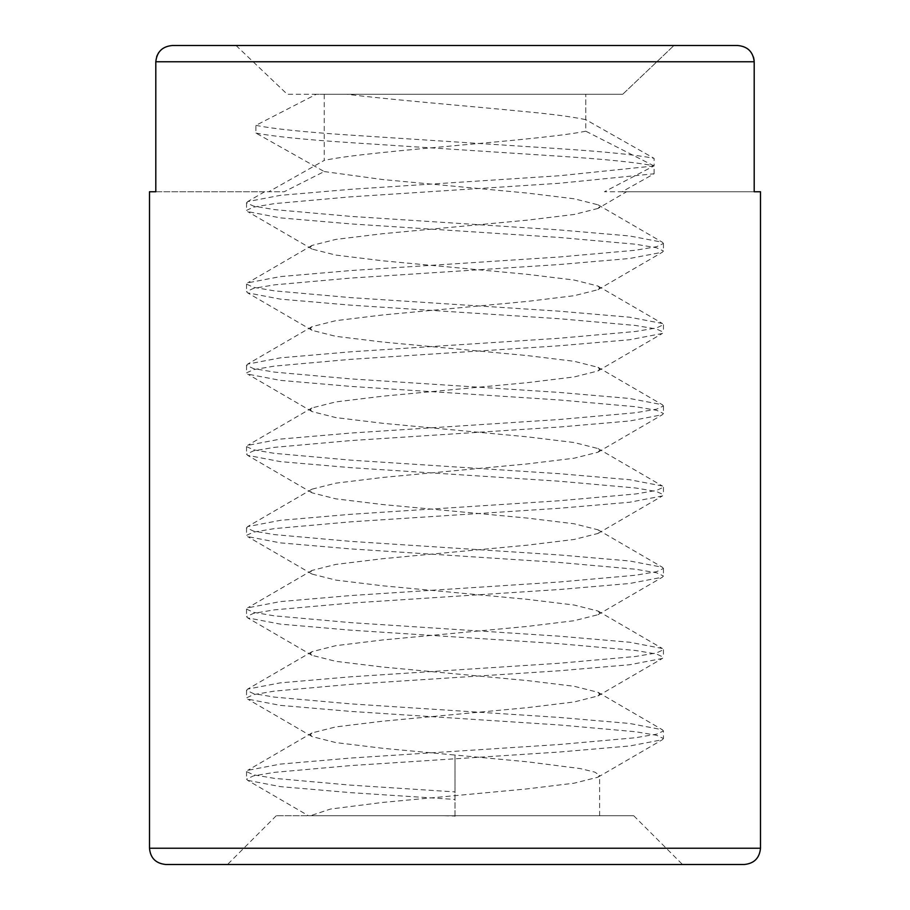 <?xml version="1.0" encoding="UTF-8"?>
<svg xmlns="http://www.w3.org/2000/svg" width="910" height="910" viewBox="0 0 910 910"><rect width="100%" height="100%" fill="white"/><g stroke="black" fill="none" stroke-linecap="round" stroke-linejoin="round"><path stroke-width="0.68" stroke-dasharray="4.55 3.41" d="M654.085 173.787L654.085 165.961L585.778 131.188L585.778 94.253L585.778 119.654L654.085 158.351L654.085 165.847L604.433 191.748L622.053 191.748L654.085 173.787L559.218 183.285L350.782 196.833L274.49 203.601L253.424 207.161L246.553 210.369L247.645 211.598L280.382 217.877L350.782 223.905L559.218 237.453L635.51 244.221L656.576 247.782L663.447 250.989L662.355 252.229L629.618 258.497L559.229 264.537L350.782 278.073L274.49 284.853L253.424 288.413L246.553 291.621L247.645 292.849L280.382 299.128L350.771 305.157L559.218 318.705L635.51 325.473L656.588 329.033L663.447 332.241L662.355 333.481L629.618 339.748L559.229 345.789L350.782 359.325L274.49 366.093L253.412 369.665L246.553 372.873L247.645 374.101L280.382 380.369L350.771 386.409L559.218 399.956L635.51 406.724L656.588 410.285L663.447 413.493L662.355 414.733L629.618 421L559.229 427.04L350.782 440.576L274.49 447.345L253.412 450.916L246.553 454.113L247.645 455.353L280.382 461.62L350.771 467.66L559.218 481.208L635.51 487.976L656.588 491.536L663.447 494.744L662.355 495.973L629.618 502.252L559.229 508.28L350.782 521.828L274.479 528.596L253.412 532.157L246.553 535.364L247.645 536.604L280.382 542.872L350.771 548.912L559.218 562.448L635.521 569.228L656.588 572.788L663.447 575.996L662.355 577.224L629.618 583.503L559.229 589.532L350.782 603.08L274.479 609.848L253.412 613.408L246.553 616.616L247.645 617.856L280.382 624.123L350.771 630.164L559.218 643.7L635.521 650.468L656.588 654.04L663.447 657.247L662.355 658.476L629.618 664.744L559.229 670.784L350.782 684.331L274.479 691.099L253.412 694.66L246.553 697.868L247.645 699.107L280.382 705.375L350.771 711.415L559.218 724.952L635.521 731.72L656.588 735.291L663.447 738.499L662.355 739.728L629.618 745.995L559.229 752.035L350.782 765.583L274.479 772.351L253.412 775.911L246.553 779.119L247.645 780.348L308.501 815.758L633.747 815.747L276.253 815.747L444.08 815.747L310.401 815.747L330.466 809.058L382.689 802.427L527.311 788.879L574.164 783.18L598.006 777.174L599.622 775.343L594.856 772.135L580.239 768.575L527.311 761.795L455 755.05L455 815.747M158.658 52.632L162.537 48.685L167.497 46.228L172.422 45.5L236.043 45.5L287.253 94.253L622.747 94.253L673.957 45.5L236.043 45.5L673.957 45.5L622.747 94.253L346.903 94.253C388.377 99.554 471.039 106.243 527.311 111.828C552.575 114.194 572.06 116.799 585.778 119.654M149.502 191.748L264.605 191.748M324.222 94.253L622.747 94.253L324.222 94.253L324.222 160.422L268.757 191.748L284.193 191.748L324.222 171.558L255.915 133.065L255.915 125.352L316.327 94.253L346.903 94.253M156.713 56.443L155.803 61.755L155.803 191.748L284.193 191.748M236.043 45.5L287.253 94.253L316.327 94.253M324.222 171.558L382.689 179.543L527.311 193.079L574.164 198.789L598.006 204.795L599.622 206.627L598.006 208.447L626.615 191.748L622.053 191.748L760.498 191.748M673.957 45.5L737.578 45.5L742.719 46.296L747.781 48.924L751.603 53.03L753.503 57.114M172.422 45.5L737.578 45.5M633.747 815.747L682.5 864.5L227.5 864.5L682.5 864.5M444.08 815.747L455 816.031M165.745 864.5L744.255 864.5M155.803 61.755L754.197 61.755L754.197 191.748L604.433 191.748M585.778 131.188C541.063 140.652 368.937 150.571 324.222 160.422M598.006 208.447L574.164 214.464L527.311 220.163L382.689 233.711L335.836 239.41L311.993 245.427L310.378 247.247L311.993 249.078L335.836 255.084L382.689 260.795L527.311 274.331L574.164 280.041L598.006 286.047L599.622 287.879L598.006 289.699L574.164 295.716L527.311 301.415L382.689 314.962L335.836 320.661L311.993 326.667L310.378 328.499L311.993 330.33L335.836 336.336L382.689 342.046L527.311 355.583L574.164 361.293L598.006 367.299L599.622 369.119L598.006 370.95L574.164 376.956L527.311 382.666L382.689 396.203L335.836 401.913L311.993 407.919L310.378 409.75L311.993 411.582L335.836 417.588L382.689 423.286L527.311 436.834L574.164 442.533L598.006 448.55L599.622 450.37L598.006 452.202L574.164 458.208L527.311 463.918L382.689 477.454L335.836 483.164L311.993 489.171L310.378 491.002L311.993 492.822L335.836 498.839L382.689 504.538L527.311 518.086L574.164 523.785L598.006 529.802L599.622 531.622L598.006 533.453L574.164 539.459L527.311 545.17L382.689 558.706L335.836 564.416L311.993 570.422L310.378 572.253L311.993 574.073L335.836 580.091L382.689 585.79L527.311 599.337L574.164 605.036L598.006 611.042L599.622 612.874L598.006 614.705L574.164 620.711L527.311 626.421L382.689 639.957L335.836 645.668L311.993 651.674L310.378 653.494L311.993 655.325L335.836 661.331L382.689 667.041L527.311 680.578L574.164 686.288L598.006 692.294L599.622 694.125L598.006 695.957L574.164 701.963L527.311 707.661L382.689 721.209L335.836 726.908L311.993 732.925L310.378 734.745L311.993 736.577L335.836 742.583L382.689 748.293L455 755.05L455 791.905L350.771 785.137L274.479 778.368L253.412 774.797L246.553 771.589L247.645 770.361L280.382 764.093L350.782 758.053L559.229 744.516L635.521 737.737L656.588 734.177L663.447 730.969L663.447 738.499M255.915 133.065C273.58 136.489 305.203 139.685 350.782 142.665L559.218 156.201C604.797 159.182 636.42 162.389 654.085 165.847M247.645 780.348L280.382 786.627L350.771 792.655L455 799.435L455 791.905M455 816.35L455 799.435M255.915 125.352C273.58 128.901 305.203 132.166 350.782 135.135L559.218 148.683C604.797 151.651 636.42 154.882 654.085 158.351M654.085 165.961L559.218 175.767L350.782 189.303L280.382 195.343L247.645 201.611L246.553 202.839L253.412 206.047L274.479 209.618L350.782 216.387L559.218 229.923L629.618 235.963L662.355 242.231L663.447 243.47L656.588 246.678L635.521 250.239L559.229 257.007L350.782 270.554L280.382 276.594L247.645 282.862L246.553 284.091L253.412 287.298L274.479 290.87L350.771 297.638L559.218 311.174L629.618 317.215L662.355 323.482L663.447 324.722L656.588 327.93L635.521 331.49L559.229 338.258L350.782 351.806L280.382 357.846L247.645 364.114L246.553 365.342L253.412 368.55L274.479 372.11L350.771 378.89L559.218 392.426L629.618 398.466L662.355 404.734L663.447 405.974L656.588 409.182L635.521 412.742L559.229 419.51L350.782 433.058L280.382 439.086L247.645 445.365L246.553 446.594L253.412 449.802L274.479 453.362L350.771 460.141L559.218 473.678L629.618 479.718L662.355 485.986L663.447 487.214L656.588 490.422L635.521 493.993L559.229 500.762L350.782 514.298L280.382 520.338L247.645 526.606L246.553 527.846L253.412 531.053L274.479 534.614L350.771 541.382L559.218 554.929L629.618 560.97L662.355 567.237L663.447 568.466L656.588 571.673L635.521 575.245L559.229 582.013L350.782 595.549L280.382 601.59L247.645 607.857L246.553 609.097L253.412 612.305L274.479 615.865L350.771 622.633L559.218 636.181L629.618 642.221L662.355 648.489L663.447 649.717L656.588 652.925L635.521 656.485L559.229 663.265L350.782 676.801L280.382 682.841L247.645 689.109L246.553 690.349L253.412 693.557L274.479 697.117L350.771 703.885L559.218 717.433L629.618 723.461L662.355 729.74L663.447 730.969M149.502 848.245L760.498 848.245M599.622 815.747L599.622 775.354M276.253 815.747L227.5 864.5M597.995 777.174L662.355 739.728M312.005 249.044L247.645 211.598M597.995 289.676L662.355 252.229M312.005 330.296L247.645 292.849M597.995 370.927L662.355 333.481M312.005 411.548L247.645 374.101M597.995 452.179L662.355 414.733M312.005 492.799L247.645 455.353M597.995 533.419L662.355 495.973M312.005 574.051L247.645 536.604M597.995 614.671L662.355 577.224M312.005 655.302L247.645 617.856M597.995 695.922L662.355 658.476M312.005 736.554L247.645 699.107M246.553 202.85L246.553 210.369M246.553 284.102L246.553 291.621M246.553 365.354L246.553 372.873M246.553 446.594L246.553 454.124M246.553 527.846L246.553 535.376M246.553 609.097L246.553 616.616M246.553 690.349L246.553 697.868M246.553 771.6L246.553 779.119M663.447 243.47L663.447 251.001M663.447 324.722L663.447 332.252M663.447 405.974L663.447 413.493M663.447 487.225L663.447 494.744M663.447 568.477L663.447 575.996M663.447 649.717L663.447 657.247M264.617 191.76L247.645 201.611M598.006 204.795L662.355 242.231M311.993 245.427L247.645 282.862M598.006 286.047L662.355 323.482M311.993 326.667L247.645 364.114M598.006 367.299L662.355 404.734M311.993 407.919L247.645 445.365M598.006 448.55L662.355 485.986M311.993 489.171L247.645 526.606M598.006 529.802L662.355 567.237M311.993 570.422L247.645 607.857M598.006 611.042L662.355 648.489M311.993 651.674L247.645 689.109M598.006 692.294L662.355 729.74M311.993 732.925L247.645 770.361"/><path stroke-width="1.36" d="M760.498 848.245L760.498 191.748L754.197 191.748L754.197 61.755C753.127 51.79 747.588 46.376 737.578 45.5L172.422 45.5C162.401 46.387 156.873 51.802 155.803 61.755L155.803 191.748L149.502 191.748L149.502 848.245C150.377 858.028 155.792 863.442 165.745 864.5L744.255 864.5C754.117 863.533 759.532 858.119 760.498 848.245L149.502 848.245M156.713 56.443L158.658 52.632M172.422 45.5L236.043 45.5M753.503 57.114L754.14 60.435M673.957 45.5L737.578 45.5M754.197 61.755L155.803 61.755"/></g></svg>
